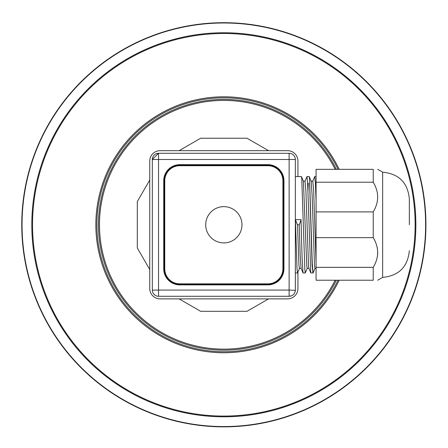 <?xml version="1.0" encoding="UTF-8"?>
<svg xmlns="http://www.w3.org/2000/svg" width="448" height="448" viewBox="0 0 448 448"><rect width="100%" height="100%" fill="white"/><g stroke="black" fill="none" stroke-linecap="round" stroke-linejoin="round"><path stroke-width="0.67" d="M179.11 298.878L200.648 311.31L247.022 311.31L268.565 298.878L247.022 311.31L200.648 311.31L179.11 298.878M268.565 150.679L247.022 138.242L200.648 138.242L179.11 150.679L200.648 138.242L247.022 138.242L268.565 150.679M149.738 180.051L137.301 201.589L137.301 247.962L149.738 269.506L137.301 247.962L137.301 201.589L149.738 180.051M335.154 280.224A124.359 124.359 0 0 1 99.478 224.778A124.359 124.359 0 0 1 335.154 169.333M353.22 380.016A202.087 202.087 0 0 0 293.586 35.112A202.087 202.087 0 0 0 24.707 259.207A202.087 202.087 0 0 0 353.22 380.016A202.087 202.087 0 0 0 293.586 35.112A202.087 202.087 0 0 0 24.707 259.207A202.087 202.087 0 0 0 353.22 380.016M305.116 322.302A126.952 126.952 0 0 0 338.038 280.224A126.952 126.952 0 0 1 120.064 297.903A126.952 126.952 0 0 1 159.342 115.433A126.952 126.952 0 0 1 338.038 169.333A126.952 126.952 0 0 0 159.342 115.433A126.952 126.952 0 0 0 120.064 297.903A126.952 126.952 0 0 0 305.116 322.302M297.937 176.59L297.937 161.045A10.366 10.366 0 0 0 287.571 150.679L160.104 150.679A10.366 10.366 0 0 0 149.738 161.045L149.738 288.512A10.366 10.366 0 0 0 160.104 298.878L287.571 298.878A10.366 10.366 0 0 0 297.937 288.512L297.937 272.11M241.97 224.778A18.138 18.138 0 0 0 214.771 209.07A18.138 18.138 0 0 0 214.771 240.486A18.138 18.138 0 0 0 241.97 224.778M282.906 268.822L283.942 268.822A16.061 16.061 0 0 1 267.882 284.883L179.794 284.883L179.794 284.368L267.882 284.368A15.546 15.546 0 0 0 283.427 268.822L283.427 180.734A15.546 15.546 0 0 0 267.882 165.189L179.794 165.189A15.546 15.546 0 0 0 164.248 180.734L164.248 268.822A15.546 15.546 0 0 0 179.794 284.368L179.794 283.847L267.882 283.847A15.025 15.025 0 0 0 282.906 268.822L282.906 180.734A15.025 15.025 0 0 0 267.882 165.71L179.794 165.71A15.025 15.025 0 0 0 164.763 180.734L164.763 268.822A15.025 15.025 0 0 0 179.794 283.847M289.906 153.317L158.547 153.272A6.216 6.216 0 0 0 152.331 159.488L152.331 290.069A6.216 6.216 0 0 0 158.547 296.285L289.128 296.285A6.216 6.216 0 0 0 295.344 290.069L295.344 159.488A6.216 6.216 0 0 0 289.128 153.272L290.22 153.367M158.547 153.272L158.547 290.069L289.128 290.069L289.128 159.488L152.331 159.488L158.547 153.272L156.279 153.698M291.082 153.586L292.242 154.106M292.326 154.157L292.869 154.526M293.345 154.918L293.737 155.316M294.414 156.212L294.678 156.682M294.879 157.125L295.042 157.567M295.243 158.362L295.344 159.415M154.33 294.638L153.938 294.241M152.331 290.142L158.547 290.069L158.547 296.285L157.455 296.19M152.785 292.398L152.673 292.107M154.403 294.7L154.89 295.098M155.434 295.45L155.977 295.73M157.763 296.24L158.547 296.285M156.593 295.971L155.96 295.719M155.344 295.4L154.801 295.03M153.261 293.339L152.998 292.874M152.796 292.432L152.634 291.984M152.432 291.183L152.331 290.231M154.711 154.594L154.235 155.008M153.81 155.467L153.44 155.938M153.11 156.475L152.852 156.99M152.639 157.55L152.494 158.06M152.482 158.122L152.421 158.424M152.404 158.536L152.337 159.174M295.338 290.36L289.128 290.069L289.128 296.285L291.407 295.854M292.964 294.958L293.434 294.549M293.866 294.09L294.23 293.619M294.566 293.082L294.818 292.566M295.193 291.435L295.249 291.155M295.271 291.021L295.338 290.382M294.997 157.444L294.89 157.153M293.272 154.857L292.785 154.459M295.26 291.306L295.131 291.676M304.976 181.261L306.953 176.59L309.204 176.59L309.518 178.27L312.25 263.054L313.085 272.966L315.062 268.296M295.344 176.59L301.431 176.59L301.745 178.27L304.853 269.886L305.312 272.966L307.289 268.296M295.428 219.626L301.028 219.626L299.326 224.778L297.394 224.778L295.428 219.626L297.002 268.789L297.539 272.966L299.516 268.296M297.489 224.778L298.945 265.082L299.432 268.397L301.129 268.397M301.504 176.674L303.402 181.261L306.779 265.843L307.205 268.397L308.902 268.397M309.271 176.674L311.175 181.261L312.127 195.552L314.502 265.222L314.978 268.397L316.07 268.397M303.363 181.154L305.06 181.154L305.922 191.397L308.521 265.843L308.862 268.296L310.766 272.882L313.085 272.966M311.136 181.154L312.833 181.154L313.639 190.17L316.07 262.556M299.23 224.778L300.16 254.554L301.09 268.296L303.061 272.966L305.312 272.966M301.028 219.626L302.019 255.892L302.994 272.882M306.953 176.59L307.63 183.193L310.766 272.882M312.749 181.261L314.726 176.59L315.403 183.193L316.07 201.202M373.229 267.35C379.126 257.449 379.126 247.548 373.229 237.653L373.229 211.904C379.126 202.003 379.126 192.108 373.229 182.207L373.229 169.333C379.126 169.333 379.126 169.333 373.229 169.333L316.07 169.333L316.07 280.224L373.229 280.224C379.126 280.224 379.126 280.224 373.229 280.224L373.229 267.35L316.07 267.35M374.086 239.165L373.229 237.653L316.07 237.653M373.229 211.904L316.07 211.904M373.229 182.207L316.07 182.207M374.366 184.251L374.578 184.677M377.182 202.132L377.121 202.412M376.454 204.876L376.354 205.184M377.054 246.831L377.143 247.24M377.266 247.822L377.339 248.242M377.412 248.657L377.474 249.077M377.714 252.146L377.72 252.706M377.698 253.54L377.591 254.985M376.55 260.014L376.303 260.781M375.99 261.649L375.682 262.438M375.39 263.138L374.825 264.37M374.556 264.925L374.254 265.518M377.72 169.333L382.654 172.183L382.654 277.374L377.72 280.224M409.343 224.778L409.343 198.867L409.343 224.778M307.961 190.994L308.291 183.193M309.602 183.193L312.116 265.143L312.956 272.726M315.734 190.994L316.07 183.047M336.308 280.224A125.395 125.395 0 0 1 98.442 224.778A125.395 125.395 0 0 1 336.308 169.333M346.31 371.728A191.29 191.29 0 0 0 289.862 45.242A191.29 191.29 0 0 0 35.342 257.37A191.29 191.29 0 0 0 346.31 371.728M339.192 169.333A127.988 127.988 0 0 0 159.102 114.369A127.988 127.988 0 0 0 119.118 298.362A127.988 127.988 0 0 0 339.192 280.224M353.024 379.781A201.779 201.779 0 0 0 293.479 35.398A201.779 201.779 0 0 0 25.004 259.157A201.779 201.779 0 0 0 353.024 379.781M346.78 372.288A192.024 192.024 0 0 0 290.114 44.554A192.024 192.024 0 0 0 34.619 257.494A192.024 192.024 0 0 0 346.78 372.288M267.882 284.883L267.882 283.847M283.942 268.822L283.942 180.734L282.906 180.734M267.882 165.71L267.882 164.668A16.061 16.061 0 0 1 283.942 180.734M267.882 164.668L179.794 164.668L179.794 165.71M164.763 180.734L163.727 180.734A16.061 16.061 0 0 1 179.794 164.668M163.727 180.734L163.727 268.822L164.763 268.822M179.794 284.883A16.061 16.061 0 0 1 163.727 268.822M289.128 153.272L289.128 159.488L295.344 159.488M152.611 157.618L152.482 158.01M152.482 291.441L152.337 290.567M152.415 158.25L152.275 159.062M295.187 158.116L295.338 158.99M295.03 292.018L295.394 290.494M382.654 277.374C398.866 275.789 407.758 266.896 409.343 250.684M382.654 172.183C398.866 173.762 407.758 182.661 409.343 198.867M314.726 176.59L316.07 176.59M295.344 272.966L297.539 272.966"/></g></svg>
